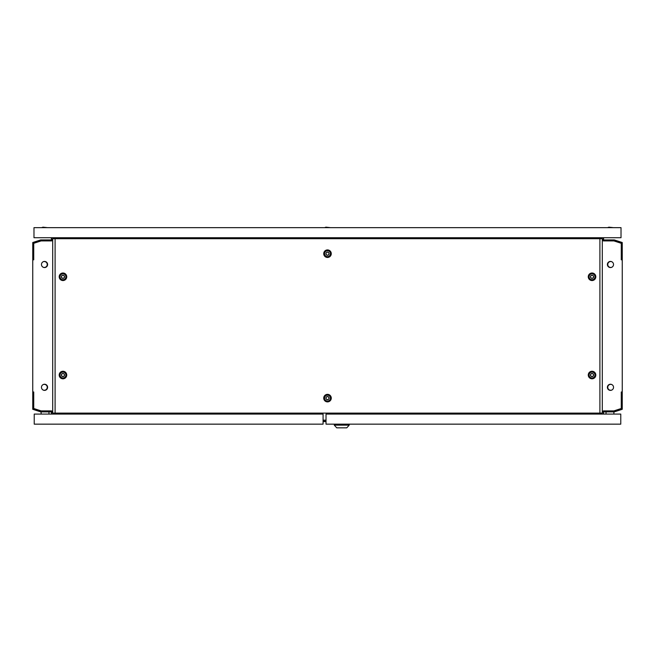 <?xml version="1.0" encoding="UTF-8"?>
<svg xmlns="http://www.w3.org/2000/svg" width="655" height="655" viewBox="0 0 655 655"><rect width="100%" height="100%" fill="white"/><g stroke="black" fill="none" stroke-linecap="round" stroke-linejoin="round"><path stroke-width="0.98" d="M323.079 421.615L326.026 421.615M323.079 421.206L326.026 421.206M612.089 261.894A2.947 2.947 0 0 0 607.758 264.497A2.947 2.947 0 0 0 612.089 267.101M42.911 261.894A2.947 2.947 0 0 1 47.242 264.497A2.947 2.947 0 0 1 42.911 267.101M45.981 261.787A3.193 3.193 0 0 1 45.981 267.207M609.019 261.787A3.193 3.193 0 0 0 609.019 267.207M42.911 389.913A2.947 2.947 0 0 0 47.242 387.31A2.947 2.947 0 0 0 42.911 384.706M45.981 390.02A3.193 3.193 0 0 0 45.981 384.6M612.089 389.913A2.947 2.947 0 0 1 607.758 387.31A2.947 2.947 0 0 1 612.089 384.706M609.019 390.02A3.193 3.193 0 0 1 609.019 384.6M47.61 264.497A3.07 3.07 0 0 1 44.54 267.567A3.07 3.07 0 0 1 41.47 264.497A3.07 3.07 0 0 1 44.54 261.427A3.07 3.07 0 0 1 47.61 264.497M47.61 387.31A3.07 3.07 0 0 1 44.54 390.38A3.07 3.07 0 0 1 41.47 387.31A3.07 3.07 0 0 1 44.54 384.239A3.07 3.07 0 0 1 47.61 387.31M607.39 264.497A3.07 3.07 0 0 0 610.46 267.567A3.07 3.07 0 0 0 613.53 264.497A3.07 3.07 0 0 0 610.46 261.427A3.07 3.07 0 0 0 607.39 264.497M607.39 387.31A3.07 3.07 0 0 0 610.46 390.38A3.07 3.07 0 0 0 613.53 387.31A3.07 3.07 0 0 0 610.46 384.239A3.07 3.07 0 0 0 607.39 387.31M602.297 411.872L603.337 411.872L603.337 410.89L613.899 410.89L621.267 408.499L621.267 391.977L622.25 391.977L622.25 259.83L621.267 259.83L621.267 243.308L613.899 240.917L603.337 240.917L603.337 239.935L602.297 239.935M52.703 239.935L51.663 239.935L51.663 240.917L41.101 240.917L33.733 243.308L33.733 259.83L32.75 259.83L32.75 391.977L33.733 391.977L33.733 408.499L41.101 410.89L51.663 410.89L51.663 411.872L40.684 411.872L32.75 409.293L32.75 392.222L33.733 392.222L33.733 408.581L40.839 410.89L51.663 410.89M52.703 411.872L51.663 411.872L51.663 414.083M603.591 414.083L603.591 411.872L614.316 411.872L622.25 409.293L622.25 392.222L621.267 392.222L621.267 408.581L614.161 410.89L603.591 410.89L603.337 414.083M51.663 237.724L51.663 239.935L40.684 239.935L32.75 242.514L32.75 259.585L33.733 259.585L33.733 243.226L40.839 240.917L51.409 240.917L51.409 237.724M603.337 240.917L614.161 240.917L621.267 243.226L621.267 259.585L622.25 259.585L622.25 242.514L614.316 239.935L603.337 239.935L603.337 237.724M51.417 414.083L51.417 410.89M603.582 237.724L603.582 240.917M327.5 399.689A1.572 1.572 0 0 0 329.072 398.117A1.572 1.572 0 0 0 327.5 396.545A1.572 1.572 0 0 0 325.928 398.117A1.572 1.572 0 0 0 327.5 399.689M327.5 395.17A2.947 2.947 0 0 1 330.447 398.117A2.947 2.947 0 0 1 327.5 401.065A2.947 2.947 0 0 1 324.552 398.117A2.947 2.947 0 0 1 327.5 395.17M327.5 255.262A1.572 1.572 0 0 0 329.072 253.69A1.572 1.572 0 0 0 327.5 252.118A1.572 1.572 0 0 0 325.928 253.69A1.572 1.572 0 0 0 327.5 255.262M327.5 250.742A2.947 2.947 0 0 1 330.447 253.69A2.947 2.947 0 0 1 327.5 256.637A2.947 2.947 0 0 1 324.552 253.69A2.947 2.947 0 0 1 327.5 250.742M327.5 396.643A1.474 1.474 0 0 0 326.026 398.117A1.474 1.474 0 0 0 327.5 399.591A1.474 1.474 0 0 0 328.974 398.117A1.474 1.474 0 0 0 327.5 396.643M327.5 252.216A1.474 1.474 0 0 0 326.026 253.69A1.474 1.474 0 0 0 327.5 255.163A1.474 1.474 0 0 0 328.974 253.69A1.474 1.474 0 0 0 327.5 252.216M62.962 376.6A1.572 1.572 0 0 0 64.534 375.028A1.572 1.572 0 0 0 62.962 373.456A1.572 1.572 0 0 0 61.39 375.028A1.572 1.572 0 0 0 62.962 376.6M62.962 372.081A2.947 2.947 0 0 1 65.909 375.028A2.947 2.947 0 0 1 62.962 377.976A2.947 2.947 0 0 1 60.014 375.028A2.947 2.947 0 0 1 62.962 372.081M592.038 376.6A1.572 1.572 0 0 0 593.61 375.028A1.572 1.572 0 0 0 592.038 373.456A1.572 1.572 0 0 0 590.466 375.028A1.572 1.572 0 0 0 592.038 376.6M592.038 372.081A2.947 2.947 0 0 1 594.986 375.028A2.947 2.947 0 0 1 592.038 377.976A2.947 2.947 0 0 1 589.091 375.028A2.947 2.947 0 0 1 592.038 372.081M62.962 278.35A1.572 1.572 0 0 0 64.534 276.778A1.572 1.572 0 0 0 62.962 275.206A1.572 1.572 0 0 0 61.39 276.778A1.572 1.572 0 0 0 62.962 278.35M62.962 273.831A2.947 2.947 0 0 1 65.909 276.778A2.947 2.947 0 0 1 62.962 279.726A2.947 2.947 0 0 1 60.014 276.778A2.947 2.947 0 0 1 62.962 273.831M62.962 373.555A1.474 1.474 0 0 0 61.488 375.028A1.474 1.474 0 0 0 62.962 376.502A1.474 1.474 0 0 0 64.436 375.028A1.474 1.474 0 0 0 62.962 373.555M592.038 373.555A1.474 1.474 0 0 0 590.564 375.028A1.474 1.474 0 0 0 592.038 376.502A1.474 1.474 0 0 0 593.512 375.028A1.474 1.474 0 0 0 592.038 373.555M62.962 275.305A1.474 1.474 0 0 0 61.488 276.778A1.474 1.474 0 0 0 62.962 278.252A1.474 1.474 0 0 0 64.436 276.778A1.474 1.474 0 0 0 62.962 275.305M592.038 278.35A1.572 1.572 0 0 0 593.61 276.778A1.572 1.572 0 0 0 592.038 275.206A1.572 1.572 0 0 0 590.466 276.778A1.572 1.572 0 0 0 592.038 278.35M592.038 273.831A2.947 2.947 0 0 1 594.986 276.778A2.947 2.947 0 0 1 592.038 279.726A2.947 2.947 0 0 1 589.091 276.778A2.947 2.947 0 0 1 592.038 273.831M592.038 275.305A1.474 1.474 0 0 0 590.564 276.778A1.474 1.474 0 0 0 592.038 278.252A1.474 1.474 0 0 0 593.512 276.778A1.474 1.474 0 0 0 592.038 275.305M327.5 401.892A3.774 3.774 0 0 1 323.726 398.117A3.774 3.774 0 0 1 327.5 394.343A3.774 3.774 0 0 1 331.274 398.117A3.774 3.774 0 0 1 327.5 401.892M327.5 401.171A3.054 3.054 0 0 1 324.446 398.117A3.054 3.054 0 0 1 327.5 395.063A3.054 3.054 0 0 1 330.554 398.117A3.054 3.054 0 0 1 327.5 401.171M327.5 257.464A3.774 3.774 0 0 1 323.726 253.69A3.774 3.774 0 0 1 327.5 249.915A3.774 3.774 0 0 1 331.274 253.69A3.774 3.774 0 0 1 327.5 257.464M327.5 256.744A3.054 3.054 0 0 1 324.446 253.69A3.054 3.054 0 0 1 327.5 250.636A3.054 3.054 0 0 1 330.554 253.69A3.054 3.054 0 0 1 327.5 256.744M62.962 378.803A3.774 3.774 0 0 1 59.187 375.028A3.774 3.774 0 0 1 62.962 371.254A3.774 3.774 0 0 1 66.736 375.028A3.774 3.774 0 0 1 62.962 378.803M62.962 378.082A3.054 3.054 0 0 1 59.908 375.028A3.054 3.054 0 0 1 62.962 371.974A3.054 3.054 0 0 1 66.016 375.028A3.054 3.054 0 0 1 62.962 378.082M592.038 378.803A3.774 3.774 0 0 1 588.264 375.028A3.774 3.774 0 0 1 592.038 371.254A3.774 3.774 0 0 1 595.813 375.028A3.774 3.774 0 0 1 592.038 378.803M592.038 378.082A3.054 3.054 0 0 1 588.984 375.028A3.054 3.054 0 0 1 592.038 371.974A3.054 3.054 0 0 1 595.092 375.028A3.054 3.054 0 0 1 592.038 378.082M62.962 280.553A3.774 3.774 0 0 1 59.187 276.778A3.774 3.774 0 0 1 62.962 273.004A3.774 3.774 0 0 1 66.736 276.778A3.774 3.774 0 0 1 62.962 280.553M62.962 279.832A3.054 3.054 0 0 1 59.908 276.778A3.054 3.054 0 0 1 62.962 273.724A3.054 3.054 0 0 1 66.016 276.778A3.054 3.054 0 0 1 62.962 279.832M592.038 280.553A3.774 3.774 0 0 1 588.264 276.778A3.774 3.774 0 0 1 592.038 273.004A3.774 3.774 0 0 1 595.813 276.778A3.774 3.774 0 0 1 592.038 280.553M592.038 279.832A3.054 3.054 0 0 1 588.984 276.778A3.054 3.054 0 0 1 592.038 273.724A3.054 3.054 0 0 1 595.092 276.778A3.054 3.054 0 0 1 592.038 279.832M55.102 413.1L55.102 238.707L52.703 238.707L52.703 413.1L599.898 413.1L599.898 238.707L55.102 238.707M599.898 413.1L602.297 413.1L602.297 238.707L599.898 238.707M324.552 227.653L325.928 227.162L330.447 227.653M607.512 227.653L608.888 227.162L613.408 227.653M41.592 227.653L42.968 227.162L47.487 227.653M33.978 227.653L621.022 227.653L621.022 237.724L33.978 237.724L33.978 227.653M613.899 414.083L613.899 411.872M606.039 414.083L606.039 411.872M620.776 414.083L620.776 424.153L326.026 424.153L326.026 414.083L620.776 414.083M346.757 427.838L336.735 427.838L334.279 425.16L349.213 425.16L346.757 427.838M334.279 424.153L334.279 425.16M349.213 424.153L349.213 425.16M42.477 414.083L47.389 414.083M48.961 411.872L48.961 414.083M41.101 411.872L41.101 414.083M34.224 414.083L323.079 414.083L323.079 424.153L34.224 424.153L34.224 414.083M323.079 420.142L326.026 420.142"/></g></svg>
